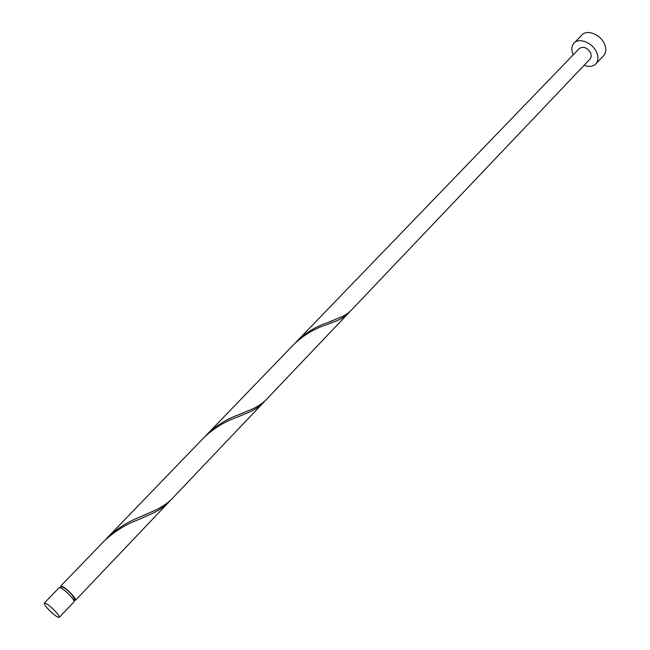 <?xml version="1.0" encoding="UTF-8"?>
<svg xmlns="http://www.w3.org/2000/svg" width="650" height="650" viewBox="0 0 650 650"><rect width="100%" height="100%" fill="white"/><g stroke="black" fill="none" stroke-linecap="round" stroke-linejoin="round"><path stroke-width="0.97" d="M46.824 607.644C52.666 613.982 56.802 617.232 59.239 617.386C59.605 616.826 58.776 615.314 56.753 612.861C50.879 606.491 46.727 603.224 44.297 603.078C43.932 603.655 44.769 605.174 46.824 607.644M44.297 603.078L59.183 587.657C61.677 587.706 65.829 590.915 71.622 597.277C73.612 599.731 74.409 601.258 74.002 601.851L59.239 617.386M60.507 587.754L61.392 586.836C63.651 586.877 67.381 589.761 72.589 595.481L74.726 599.609L73.848 600.527M584.106 65.325C589.03 67.145 592.93 66.69 595.806 63.952C598.284 61.092 598.601 57.314 596.757 52.626C593.003 42.941 579.117 37.196 574.048 43.111C571.472 46.044 571.155 49.887 573.081 54.649L573.178 54.86M595.806 63.952L603.631 55.664C606.117 52.788 606.458 49.01 604.638 44.33C600.941 34.661 587.088 28.998 581.986 34.938L574.048 43.111M206.944 434.484L294.141 344.094C303.899 334.969 314.592 328.567 326.227 324.886L334.571 321.661C340.446 319.426 345.085 316.591 348.498 313.137L266.199 399.701C262.186 403.78 256.929 407.16 250.445 409.841L238.136 414.936C226.582 419.128 216.182 425.644 206.944 434.484L205.457 436.085M296.879 341.258C305.939 332.654 315.957 326.519 326.942 322.863L343.005 316.266L347.872 313.259L351.081 310.416L590.281 58.825L591.346 56.331L590.761 53.138C587.299 47.661 583.521 46.085 579.402 48.409L295.531 342.704M348.498 313.137L349.741 311.732M60.799 587.454L60.653 586.121L103.699 541.507C113.912 531.798 125.531 524.501 138.556 519.602L150.971 514.109C158.275 510.802 164.287 506.74 169.016 501.922L170.552 500.207M60.653 586.121C63.164 586.17 67.308 589.371 73.101 595.733C75.083 598.187 75.879 599.714 75.465 600.316L74.141 600.226M107.071 538.013L203.913 437.629C213.874 428.228 225.014 421.395 237.315 417.129L247.528 412.896C254.061 410.183 259.334 406.778 263.348 402.707L172.185 498.591C167.456 503.409 161.468 507.447 154.221 510.705L139.49 517.205C127.327 521.966 116.521 528.905 107.071 538.013L105.414 539.793M263.348 402.707L264.721 401.156M75.465 600.316L169.016 501.922M326.942 322.863L333.044 320.531M238.136 414.936L244.839 412.197M139.49 517.205L146.819 514.028"/></g></svg>
